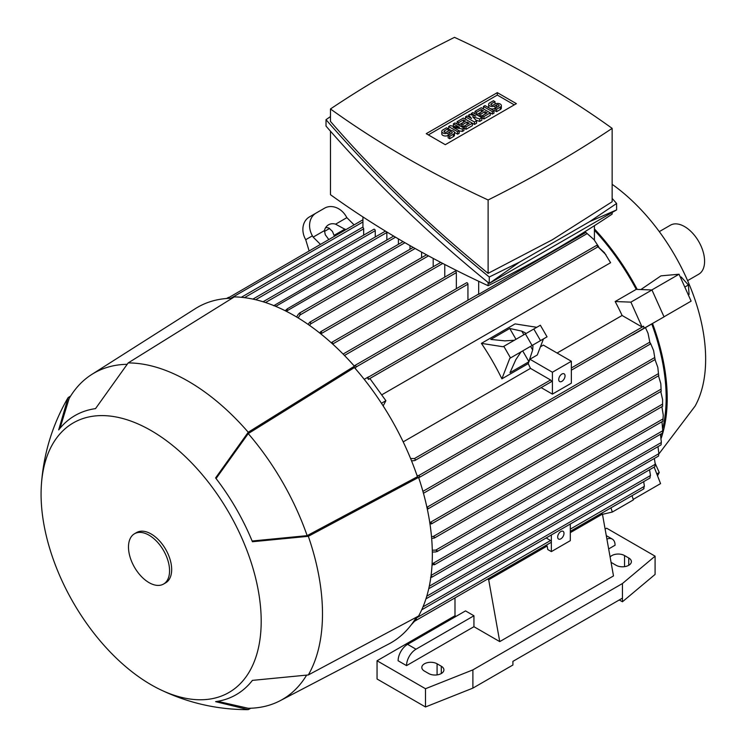 <?xml version="1.0" encoding="UTF-8"?>
<svg xmlns="http://www.w3.org/2000/svg" width="747" height="747" viewBox="0 0 747 747"><rect width="100%" height="100%" fill="white"/><g stroke="black" fill="none" stroke-linecap="round" stroke-linejoin="round"><path stroke-width="1.12" d="M687.595 280.639L698.734 274.214A28.302 16.341 -120 0 0 703.067 251.534A28.302 16.341 -120 0 0 684.588 226.593A28.302 16.341 -120 0 0 670.433 225.192L659.293 231.626M658.882 453.952L695.13 406.051A148.942 85.998 -120 0 0 612.148 184.322M661.207 438.2A169.802 98.034 -120 0 0 652.542 323.516L651.767 323.965A168.308 97.175 60 0 1 662.832 428.096M640.879 289.547L660.964 275.848L679.042 274.233L651.795 289.967M557.066 353.032L622.102 315.477A168.308 97.175 -120 0 0 615.164 301.527L636.229 289.36L637.219 289.406A169.802 98.034 -120 0 0 594.425 228.918M637.219 289.406L651.963 289.976L664.046 316.877L632.513 334.871M632.018 495.691L633.391 499.892L612.325 512.05L602.474 514.328M610.953 507.848L612.325 512.05M661.31 433.774A168.308 97.175 60 0 1 660.768 435.538M651.767 323.965L632.7 334.973M663.271 415.201L662.888 420.813L663.271 415.201L661.889 406.685M570.306 529.109L644.409 486.325L643.69 481.656M546.15 537.961L550.567 540.511A1.12 0.644 60 0 1 551.351 541.883A1.12 0.644 60 0 1 551.118 542.387L415.379 620.757L414.174 620.934L415.108 619.991L415.509 620.309M415.892 617.993L416.537 619.114L415.108 619.991M643.774 488.865L644.138 486.148M643.522 488.669L644.007 488.379M414.865 620.916L411.373 624.66M416.537 619.114L414.398 620.355M423.007 606.853L650.488 475.522L649.535 469.76M227.807 298.398L229.096 297.418L229.114 298.324M362.93 219.767L229.096 297.418M363.668 235.156L363.668 228.843A1.12 0.644 -120 0 0 362.93 227.508L362.93 216.938M375.255 236.976L375.255 230.664A1.12 0.644 -120 0 0 374.462 229.301A1.12 0.644 -120 0 0 373.911 229.245L252.906 299.099M386.843 240.02L386.843 232.494A1.12 0.644 -120 0 0 386.703 231.897M273.645 305.747L275.139 304.888L275.241 306.167M393.66 236.08L275.139 304.888M398.422 244.278L398.422 238.9M285.177 310.724L287.418 308.744L286.736 311.508M403.053 241.608L287.418 308.744M410.01 249.265L410.01 245.604M296.615 316.989L298.436 314.057L300.163 313.058L300.014 314.973L298.174 317.933M421.597 257.65L421.597 252.094M309.09 250.852L305.719 239.694A17.872 14.595 60 0 1 309.417 216.919L316.121 213.054L309.417 216.919M335.59 224.165L346.869 217.657L346.122 216.369A17.872 14.595 -120 0 0 324.543 208.189L316.121 213.054A17.872 14.595 -120 0 0 312.414 235.828L313.161 237.116L324.441 230.608A11.915 9.73 -120 0 1 328.521 224.81L328.521 224.81A11.915 9.73 -120 0 1 335.59 224.165L345.73 229.702M346.869 217.657L354.097 224.875M334.423 236.229L332.443 231.411L328.885 228.04A11.915 9.73 60 0 0 325.664 227.592M344.993 229.058L334.124 235.333M328.764 239.498L325.29 234.773L324.441 230.608M313.161 237.116L320.398 244.334M606.022 254.811L596.601 245.399L604.388 252.626L610.598 262.711L381.68 394.874M403.193 441.869L530.473 368.383L550.567 379.98A1.12 0.644 60 0 1 551.351 381.343A1.12 0.644 60 0 1 551.118 381.857L414.744 460.6L411.541 460.852M528.11 347.775L532.2 345.422L532.956 346.094L532.667 349.96L528.213 363.63A168.308 97.175 60 0 1 530.473 368.383M528.213 363.63L501.891 378.832A168.308 97.175 -120 0 0 481.404 343.359L515.103 323.899L536.776 327.298M532.2 345.422L543.471 338.905L537.28 354.984L529.912 359.242L552.407 372.23L552.407 394.117L571.362 383.174L571.362 361.277L543.349 345.105L540.436 346.785M594.425 230.244A168.308 97.175 60 0 1 636.229 289.36M529.912 359.242L528.951 361.735L509.986 372.678L515.813 359.69L521.051 351.856L509.771 358.364L501.891 378.832M410.579 458.481L414.417 458.583L415.509 459.778L414.744 460.6M571.362 370.176L642.747 328.96A1.12 0.644 -120 0 0 642.887 328.829L644.222 328.054L643.522 326.168L642.065 327.009L622.102 315.477M481.404 343.359L503.067 346.757L540.361 325.234L547.056 336.841L544.218 338.475M514.347 340.249L504.944 340.865L490.788 339.418L509.743 328.465L521.798 331.136L525.29 332.817L525.496 333.816M532.667 349.96L530.585 346.356M523.88 334.74L521.798 331.136M528.951 361.735L522.695 350.903M515.99 339.297L509.743 328.465M547.056 336.841L509.771 358.364M364.219 379.345L368.635 376.796L367.431 377.758L368.486 379.439L369.933 378.608L385.891 400.709L383.155 405.901M385.891 400.709L381.456 403.268M598.702 246.771L593.977 239.628L585.891 232.438L478.678 294.337A1.12 0.644 -120 0 0 478.173 294.309L354.61 365.647L355.647 365.432L356.039 367.029L355.217 368.495M594.425 225.687L594.425 240.17M615.164 301.527L630.898 302.133L642.065 327.009M651.963 289.976L630.898 302.133M644.222 328.054L643.522 326.168M648.004 333.209L650.161 343.76L648.004 333.209L645.436 327.616M417.022 475.54L418.703 475.568L419.889 476.707L418.703 477.697M478.678 281.292L478.678 294.337M433.185 266.772L433.185 258.387M444.764 277.109L444.764 264.485M456.352 288.669L456.352 272.627A1.12 0.644 -120 0 0 455.567 271.254A1.12 0.644 -120 0 0 455.007 271.198L331.453 342.537L332.406 342.359L332.602 344.078M467.939 300.219L467.939 284.177A1.12 0.644 -120 0 0 467.146 282.814A1.12 0.644 -120 0 0 466.586 282.758L343.078 354.059M308.081 324.385L309.716 322.246L310.584 322.125L310.565 323.955L309.641 325.477M593.977 239.628L585.891 232.438M343.237 354.209L343.975 354.965M319.567 332.901L321.481 331.64L321.135 334.152M432.13 563.341L434.866 564.134L434.427 564.769L662.552 433.064M433.12 563.322L662.748 430.748L661.973 421.719M434.866 564.134L432.037 565.087M662.57 432.746L662.738 430.674M662.598 432.653L662.757 430.515M429.721 522.237L432.074 523.18L430.02 524.217M660.806 383.669L661.16 390.924L660.806 383.669L658.49 375.816M657.818 367.347L658.658 375.339L657.818 367.347L655.007 359.587M426.864 507.344L428.246 508.362L427.34 509.239M653.597 350.548L655.016 359.195L653.597 350.548L650.46 343.162M423.119 492.049L423.4 493.057M650.002 477.931L650.235 475.363M426.798 596.162L655.268 464.251L654.353 458.471M654.914 466.539L655.035 464.12M429.292 586.208L658.891 453.644L657.976 446.65M658.602 455.838L658.723 453.541M432.289 550.222L435.772 550.109L437.499 550.941L435.772 551.94L432.317 552.042M431.075 575.442L661.356 442.495L660.469 434.268M431.01 575.974L432.074 576.693L431.691 577.291L661.067 444.857M432.074 576.693L430.58 577.552M661.132 444.586L661.272 442.401M662.608 399.598L662.57 405.91L662.608 399.598L660.768 391.521M431.495 536.523L433.269 536.477L434.866 537.382L434.315 538.073L431.654 538.419M367.431 377.758L368.122 377.683L368.486 379.439M612.148 212.475L612.148 214.1A1196.638 690.872 180 0 1 552.407 251.216A1196.638 690.872 180 0 1 488.118 285.709A1015.817 586.479 180 0 1 330.473 194.696L330.473 131.201M488.118 282.487L488.118 285.709M616.602 203.492L616.602 209.907L489.266 283.421C428.946 234.39 374.527 181.941 326.019 126.094L326.019 119.679C374.527 175.536 428.946 227.975 489.266 277.006L519.52 262.113L589.691 221.607L616.602 203.492L612.148 198.385M330.473 116.569L326.019 119.679M330.473 108.959L330.473 121.434C377.263 175.396 429.814 226.033 488.118 273.355L552.407 239.74L612.148 201.746L612.148 128.363A1015.817 586.479 0 0 0 454.503 37.35A1196.638 690.872 0 0 0 390.214 71.843A1196.638 690.872 0 0 0 330.473 108.959A1015.817 586.479 0 0 0 488.118 199.972A1196.638 690.872 0 0 0 552.407 165.479A1196.638 690.872 0 0 0 612.148 128.363M488.118 199.972L488.118 273.355M519.52 262.113L489.266 283.421L489.266 277.006M616.602 209.907L589.691 221.607M426.229 133.676L497.325 92.637L516.382 103.646L445.296 144.685L426.229 133.676M497.325 92.637L497.325 95.065L514.281 104.86M428.339 134.899L497.325 95.065M463.934 128.082L462.356 128.998L453.14 127.326L459.2 130.818L457.612 131.733L448.667 126.57L450.245 125.655L459.461 127.326L453.401 123.834L454.988 122.919L463.934 128.082L463.934 130.52L462.356 131.435L459.2 130.856M459.2 130.818L459.2 133.255L457.612 134.171L454.456 132.34M451.3 130.52L448.667 128.998L448.667 126.57M481.843 117.746L479.733 118.969L472.627 116.681L476.577 120.79L474.466 122.004L465.512 116.84L467.099 115.925L471.572 118.512L468.677 115.01L469.732 114.403L475.783 116.074L471.31 113.488L472.888 112.582L481.843 117.746L481.843 120.183L479.733 121.397L476.007 120.202M476.577 120.79L476.577 123.218L474.466 124.441L472.365 123.218L472.365 125.655L466.044 129.306L464.466 128.391L464.466 125.954L462.879 126.869L461.301 125.954L461.301 123.526L458.667 125.048L458.667 122.611L457.089 121.705L457.089 124.133M493.954 110.752L492.376 111.667L483.421 106.504L484.999 105.588L493.954 110.752L493.954 113.189L492.376 114.104L490.265 112.881L490.265 115.318L483.944 118.969L482.366 118.054L482.366 115.617L480.788 116.532L479.21 115.617L479.21 113.189L476.577 114.711L476.577 112.274L474.999 111.368L474.999 113.796M496.587 111.667L496.587 109.239L500.275 107.11A3.726 2.148 0 0 0 501.358 105.588L501.358 108.016A3.726 2.148 180 0 1 500.275 109.538L496.587 111.667L495.009 110.752L495.009 108.324A3.726 2.148 180 0 1 489.752 108.334M489.724 108.315A3.726 2.148 180 0 1 488.65 106.802L488.65 104.375A3.726 2.148 0 0 0 490.947 106.354A3.726 2.148 0 0 0 495.009 105.887L495.009 108.324L498.688 106.195A1.494 0.859 0 0 0 499.127 105.588A1.494 0.859 0 0 0 498.212 104.795A1.494 0.859 0 0 0 496.587 104.982L495.009 105.887M449.722 138.727L449.722 136.299L453.401 134.171A3.726 2.148 0 0 0 454.493 132.649L454.493 135.076A3.726 2.148 180 0 1 453.401 136.598L449.722 138.727L448.135 137.812L448.135 135.384A3.726 2.148 180 0 1 444.082 135.851A3.726 2.148 180 0 1 441.785 133.862L441.785 131.435A3.726 2.148 0 0 0 444.082 133.414A3.726 2.148 0 0 0 448.135 132.947L448.135 135.384L451.823 133.255A1.494 0.859 0 0 0 452.262 132.649A1.494 0.859 0 0 0 451.337 131.855A1.494 0.859 0 0 0 449.722 132.042L448.135 132.947M462.356 128.998L462.356 131.435M453.401 123.834L453.401 126.224M457.612 131.733L457.612 134.171M474.466 122.004L474.466 124.441M465.512 116.84L465.512 119.268M479.733 118.969L479.733 121.397M471.31 113.488L471.31 114.842M468.677 115.01L468.677 116.84M483.421 106.504L483.421 108.931M492.376 111.667L492.376 114.104M501.358 105.588A3.726 2.148 0 0 0 499.061 103.6A3.726 2.148 0 0 0 495.009 104.066L493.422 104.982A1.494 0.859 0 0 1 491.806 105.168A1.494 0.859 0 0 1 490.882 104.375A1.494 0.859 0 0 1 491.321 103.768L491.321 104.982M488.65 104.375A3.726 2.148 0 0 1 489.743 102.853L493.422 100.724L495.009 101.639L495.009 104.066M495.009 101.639L491.321 103.768M496.587 109.239L495.009 108.324M474.999 111.368L481.311 107.717L490.265 112.881L483.944 116.532L482.366 115.617L487.109 112.881L484.999 111.667L484.999 114.104M483.944 116.532L483.944 118.969M484.999 111.667L480.788 114.104L479.21 113.189L483.421 110.752L481.311 109.538L481.311 111.975M481.311 109.538L476.577 112.274M480.788 114.104L480.788 116.532M457.089 121.705L463.411 118.054L472.365 123.218L466.044 126.869L464.466 125.954L469.2 123.218L467.099 122.004L467.099 124.441M466.044 126.869L466.044 129.306M467.099 122.004L462.879 124.441L461.301 123.526L465.512 121.089L463.411 119.875L463.411 122.312M463.411 119.875L458.667 122.611M462.879 124.441L462.879 126.869M454.493 132.649A3.726 2.148 0 0 0 452.196 130.66A3.726 2.148 0 0 0 448.135 131.127L446.557 132.042A1.494 0.859 0 0 1 444.932 132.228A1.494 0.859 0 0 1 444.017 131.435A1.494 0.859 0 0 1 444.456 130.818L444.456 132.042M441.785 131.435A3.726 2.148 0 0 1 442.868 129.913L446.557 127.784L448.135 128.689L448.135 131.127M448.135 128.689L444.456 130.818M449.722 136.299L448.135 135.384M487.539 579.102L488.687 579.765L499.743 641.608L473.943 626.705L406.536 665.624A13.409 7.741 -60 0 1 416.014 649.208L473.943 615.761L473.943 626.705M545.992 545.357L547.14 546.01L488.687 579.765M456.034 616.368L454.988 615.761L454.988 597.899L414.566 621.233M406.536 665.624L398.114 660.759A13.409 7.741 120 0 1 407.591 644.344L465.512 610.897L473.943 615.761M551.351 534.964L551.351 551.613L547.766 549.54L547.14 546.01M605.117 529.081L606.648 528.194L655.091 556.17L622.447 583.528L472.888 669.882L425.491 688.725L377.048 660.759L454.988 615.761M619.282 599.953L622.447 601.774L622.447 598.123L512.909 661.366L512.909 665.017L472.888 688.118L425.491 706.97L377.048 678.995L377.048 660.759M570.306 524.011L570.306 540.66L551.351 551.613M601.288 513.432L602.437 514.095L613.492 575.928L499.743 641.608M602.437 514.095L570.306 532.639M606.909 539.101A13.409 7.741 -60 0 1 612.297 539.091A13.409 7.741 -60 0 1 615.07 545.226L608.665 548.924M441.29 666.231A8.936 5.164 180 0 1 443.914 669.882A8.936 5.164 180 0 1 438.396 674.644A8.936 5.164 180 0 1 428.657 673.523L424.436 671.095A8.936 5.164 180 0 1 421.822 667.444A8.936 5.164 180 0 1 427.34 662.682A8.936 5.164 180 0 1 437.079 663.794L441.29 666.231L441.29 673.523M610.112 557.047A8.936 5.164 180 0 1 624.548 555.563L628.759 557.99A8.936 5.164 180 0 1 631.383 561.641A8.936 5.164 180 0 1 625.865 566.413A8.936 5.164 180 0 1 616.126 565.292L611.914 562.855A8.936 5.164 180 0 1 611.055 562.286M622.447 601.774L655.091 574.415L655.091 556.17M622.447 598.123L622.447 583.528M472.888 688.118L472.888 669.882M425.491 706.97L425.491 688.725M563.994 533.367A4.473 2.577 -60 0 1 562.043 537.868A4.473 2.577 -60 0 1 558.597 539.063A4.473 2.577 -60 0 1 557.673 537.018A4.473 2.577 -60 0 1 559.624 532.518A4.473 2.577 -60 0 1 563.07 531.322A4.473 2.577 -60 0 1 563.994 533.367M552.407 394.117L541.145 387.618M571.362 361.277L552.407 372.23M565.04 375.872A4.473 2.577 -60 0 1 563.098 380.372A4.473 2.577 -60 0 1 559.652 381.568A4.473 2.577 -60 0 1 558.728 379.523A4.473 2.577 -60 0 1 560.68 375.031A4.473 2.577 -60 0 1 564.116 373.827A4.473 2.577 -60 0 1 565.04 375.872M324.441 231.43L329.595 228.451M217.629 701.33L248.237 708.287A188.421 108.782 -120 0 0 248.574 708.277A188.421 108.782 -120 0 0 280.069 700.742L388.776 643.998A193.632 111.789 -120 0 0 416.34 617.237M232.168 298.24A193.632 111.789 -120 0 0 195.21 308.726L91.713 374.49A188.421 108.782 -120 0 0 69.434 398.002A188.421 108.782 -120 0 0 69.266 398.291L69.434 398.002M248.2 709.641A189.906 109.641 -120 0 0 248.237 709.641L215.594 701.648A161.165 93.048 -120 0 0 252.421 680.377L308.324 674.952A189.906 109.641 -120 0 0 308.324 536.309L252.421 541.734A161.165 93.048 -120 0 0 215.594 477.94L248.237 432.242L354.405 366.207A195.116 112.657 -120 0 0 294.365 315.673A195.116 112.657 -120 0 0 234.334 296.886L128.176 362.921L95.523 408.628A161.165 93.048 -120 0 0 58.696 429.889L68.089 397.619A189.906 109.641 -120 0 0 68.07 397.647L70.648 396.013M354.405 366.207L354.405 367.561A193.632 111.789 -120 0 1 417.424 476.717L418.591 477.389L308.324 536.309M308.324 674.952L418.591 616.032A195.116 112.657 -120 0 0 418.591 477.389M248.237 432.242A189.906 109.641 -120 0 0 188.207 381.222A189.906 109.641 -120 0 0 128.176 362.921M126.981 364.303A188.421 108.782 -120 0 0 91.713 374.49M417.424 476.717L307.148 535.636A188.421 108.782 -120 0 0 248.237 433.605L354.405 367.561M59.984 428.274L69.107 398.571M307.148 535.636L252.122 541.015M216.06 478.556L248.237 433.605M280.069 700.742A188.421 108.782 -120 0 0 306.531 675.297M151.137 684.775A155.647 89.864 -120 0 0 159.484 689.229A155.647 89.864 -120 0 0 261.114 616.359A155.647 89.864 -120 0 0 151.137 430.599A155.647 89.864 -120 0 0 41.393 484.682A155.647 89.864 -120 0 0 151.137 684.775M250.908 708.221L248.237 709.641M163.546 584.061L165.657 582.837A29.049 16.77 -120 0 0 170.111 559.568A29.049 16.77 -120 0 0 151.137 533.974A29.049 16.77 -120 0 0 136.608 532.536L134.507 533.75A29.049 16.77 -120 0 0 130.053 557.029A29.049 16.77 -120 0 0 149.026 582.623A29.049 16.77 -120 0 0 163.546 584.061A29.049 16.77 -120 0 0 168 560.782A29.049 16.77 -120 0 0 149.026 535.188A29.049 16.77 -120 0 0 134.507 533.75M633.232 499.388L660.563 483.608L654.157 467.09M656.8 473.906L659.265 472.477L655.212 463.457M657.528 475.783L659.265 472.477M664.008 316.793L691.124 301.134L679.042 274.233M680.48 277.426L681.217 276.997L680.368 277.193M684.803 287.063L688.389 284.99L681.217 276.997M688.332 294.906L689.07 294.477L688.389 284.99M550.567 540.511L416.004 618.199M362.93 221.971L230.795 298.268M363.668 228.843L244.484 297.651M375.255 230.664L255.651 299.724M386.843 232.494L265.512 302.535M395.536 237.201L275.727 306.373M404.958 242.71L287.25 310.668M415.136 248.508L300.014 314.973M228.003 298.053L227.34 298.436M312.414 235.828L305.719 239.694M550.567 379.98L414.417 458.583M643.522 326.308L571.362 367.972M510.518 357.934L503.814 346.328M532.088 345.478L525.393 333.872M540.52 340.613L533.816 329.007M587.105 233.615L356.039 367.029M649.778 342.163L418.703 475.568M428.498 255.866L310.565 323.955M467.939 284.177L344.46 355.469M456.352 272.627L332.658 344.04M442.766 263.448L321.574 333.414M661.067 389.15L430.58 522.218M658.462 373.621L426.92 507.306M654.708 357.552L422.923 491.367M663.037 418.908L435.772 550.109M662.598 404.08L433.269 536.477M597.712 246.958L368.607 379.224M500.275 107.11L500.275 109.538M496.587 104.982L496.587 107.409M453.401 134.171L453.401 136.598M449.722 132.042L449.722 134.469M407.591 644.344L416.014 649.208M437.079 674.896L437.079 663.794M628.759 565.292L628.759 557.99M624.548 566.656L624.548 555.563M643.681 488.949L570.306 531.313M228.61 297.325L226.584 298.492M661.282 391.232L431.486 523.899M658.826 375.62L427.62 509.099M655.212 359.466L423.456 493.272M649.899 478.061L421.728 609.804M650.413 343.993L419.179 477.492M654.811 466.716L425.967 598.842M658.518 456.062L428.741 588.72M662.934 421.168L436.995 551.613M662.664 406.247L434.315 538.073M440.767 262.393L320.566 331.789M362.93 227.069L241.3 297.297M596.601 245.399L368.738 376.946M385.415 231.112L263.056 301.76M413.203 247.416L299.323 313.17M426.537 254.802L309.716 322.246M606.284 535.618L612.297 539.091M247.92 708.287L248.574 708.277M247.481 709.65C216.583 709.575 187.254 702.768 159.484 689.229M41.393 484.682C43.55 453.868 52.327 425.071 67.706 398.272"/></g></svg>
